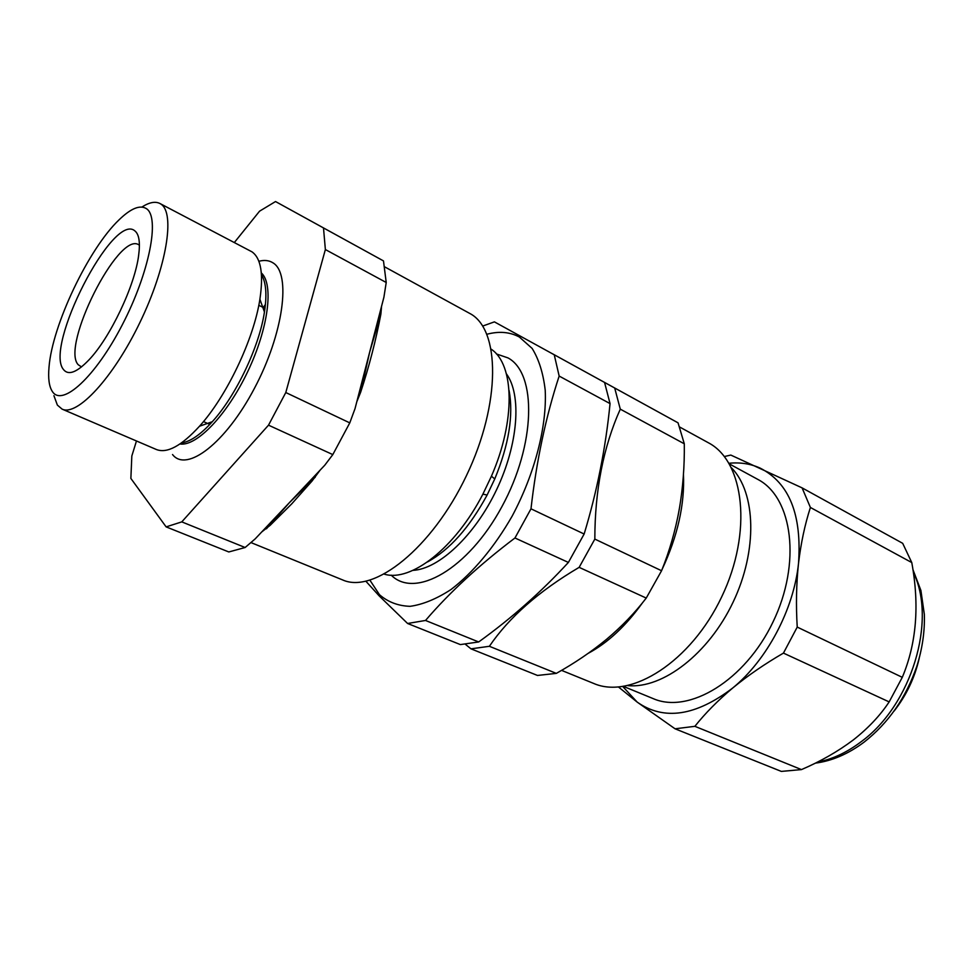 <?xml version="1.0" encoding="UTF-8"?>
<svg xmlns="http://www.w3.org/2000/svg" width="973" height="973" viewBox="0 0 973 973"><rect width="100%" height="100%" fill="white"/><g stroke="black" fill="none" stroke-linecap="round" stroke-linejoin="round"><path stroke-width="1.46" d="M52.396 391.56C62.211 407.152 95.415 377.038 122.33 324.751C149.416 272.622 160.107 217.32 146.461 208.684C140.051 204.634 130.917 208.344 119.071 219.813C88.604 248.747 52.226 325.25 49.015 367.149C47.993 378.509 49.124 386.646 52.396 391.56M141.924 207.03C149.234 202.348 155.218 201.168 159.888 203.479L160.922 204.111C175.383 213.014 166.687 267.234 139.917 322.477C113.33 377.804 77.208 416.578 62.102 409.122L57.383 405.109L53.916 395.683M63.634 369.716C43.615 347.446 113.391 211.08 134.992 230.99C139.09 234.396 140.319 242.459 138.665 255.157C135.016 285.466 109.998 338.081 88.798 360.046C76.879 372.379 68.499 375.614 63.634 369.716M139.407 245.147L138.58 244.649C118.159 231.769 60.679 346.412 78.193 364.705L81.501 366.93M469.278 313.172L469.667 313.391C500.317 328.886 501.192 403.15 466.456 475.615C432.061 548.237 373.924 594.138 342.666 579.944L250.937 542.569M159.888 203.479L251.995 251.849C260.995 258.246 263.622 274.033 259.9 299.234C253.831 339.212 226.673 396.315 199.489 426.247C181.464 445.902 167.113 453.661 156.446 449.538L62.102 409.122M261.323 272.914C273.924 284.14 268.536 328.023 247.835 371.37C227.281 414.79 196.643 446.656 179.981 443.98M258.867 261.275C264.376 259.815 269.107 260.35 273.036 262.88C291.328 273.62 283.557 333.508 254.452 388.3C225.59 443.287 186.5 472.878 172.537 454.537M261.469 274.775C266.091 282.328 267.076 294.746 264.449 312.017C259.268 346.729 235.94 395.78 212.296 421.71C200.547 434.663 190.294 441.718 181.525 442.91M234.347 242.52L259.548 211.19L275.529 201.545L383.484 260.91L323.498 227.937L325.371 249.55L285.794 392.533L268.512 425.165L181.781 521.881L166.128 526.88L130.869 478.436L131.829 455.996L136.463 440.988M356.811 401.74L360.655 392.216C369.12 366.505 375.87 340.453 380.881 314.097L381.574 306.215M261.701 531.976L270.153 525.335L291.742 503.856L312.017 481.076L320.093 470.178M486.938 334.25C499.076 331.027 509.876 331.951 519.339 337.011L532.122 348.407C538.884 359.292 543.25 373.243 545.221 390.27C546.996 426.417 534.785 473.742 512.151 516.128C494.393 547.167 472.866 572.854 450.998 589.529C436.524 598.93 422.902 604.525 410.132 606.325C398.164 605.948 387.935 602.056 379.458 594.673L369.959 580.261M482.705 326.052L494.406 321.868L554.245 354.78L559.159 376.065C545.817 416.772 536.427 461.02 530.99 508.818L514.96 537.984C479.434 564.851 449.611 592.338 425.517 620.458L407.602 623.486L379.142 595.853L365.945 581.295M412.953 570.36C438.92 569.12 474.921 535.405 496.607 489.662C518.402 443.968 521.832 394.77 506.41 373.839M391.219 575.165C414.997 599.173 468.171 569.29 501.861 506.738C535.928 444.454 536.987 373.304 507.991 357.906L496.412 353.941M427.488 561.956C449.55 549.927 469.436 527.621 487.12 495.026L494.771 478.923C508.891 444.625 513.659 415.13 509.061 390.416M384.359 574.167C410.764 582.341 455.121 548.152 482.9 494.138L491.426 476.211C515.787 420.567 514.316 364.583 491.304 349.258M494.406 321.868L554.245 354.78M407.602 623.486L460.363 644.588L478.667 641.961C511.397 618.414 541.304 591.9 568.39 562.43L584.141 534.019C597.081 491.28 605.717 447.799 610.047 403.6L604.561 382.438M894.114 711.056C906.41 695.318 914.778 677.719 919.217 658.247M810.4 507.468C804.829 524.739 800.864 543.445 798.492 563.586C796.328 583.897 795.902 605.06 797.228 627.086L783.447 653.102C764.632 664.024 747.738 675.651 732.742 687.984C717.867 700.475 705.255 713.258 694.868 726.32L675.055 728.801L781.331 771.407L801.46 769.594C820.543 761.409 837.765 751.57 853.126 740.076C868.123 728.303 880.127 715.581 889.152 701.898L902.287 677.33C916.469 643.676 919.631 605.425 911.774 562.564L902.689 543.323L802.093 487.874L810.4 507.468L911.774 562.564M731.514 467.843C755.936 492.654 757.821 550.402 733.119 602.117C708.587 653.929 662.613 688.92 627.95 685.637M465.52 644.406L470.993 648.845L489.383 646.291C508.94 617.466 538.86 591.146 579.142 567.356L594.831 539.091C594.868 490.307 603.357 446.996 620.288 409.147L614.693 388.008L552.287 353.673L678.047 422.829L614.693 388.008M561.555 670.373L593.664 683.435C630.784 699.757 690.964 661.895 721.686 596.875C752.822 532.061 744.357 461.36 708.332 442.739L707.991 442.545M729.409 463.951L758.137 479.567C792.606 497.811 801.484 563.087 773.097 621.796C745.111 680.686 688.835 714.328 653.175 698.614L623.596 686.464M678.047 422.829L684.299 443.797C684.603 466.213 682.912 488.093 679.251 509.451C675.359 530.747 669.473 551.18 661.567 570.737L646.242 598.067C634.87 612.881 621.662 626.6 606.629 639.249C591.353 651.813 574.581 663.185 556.325 673.377L489.383 646.291M470.993 648.845L537.51 675.457L556.325 673.377M646.242 598.067L579.142 567.356M661.567 570.737L594.831 539.091M684.299 443.797L620.288 409.147M797.228 627.086L902.287 677.33M783.447 653.102L889.152 701.898M724.362 456.532L730.82 455.072L802.093 487.874M675.055 728.801L637.169 702.092L618.536 687.047M694.868 726.32L801.46 769.594M729.008 463.27C740.137 462.151 750.511 463.744 760.095 468.086C789.237 482.863 802.032 514.705 798.492 563.586C793.737 609.463 766.821 660.217 732.742 687.984C695.695 716.152 663.841 720.859 637.169 702.092L622.817 686.573M478.667 641.961L425.517 620.458M610.047 403.6L559.159 376.065M584.141 534.019L530.99 508.818M568.39 562.43L514.96 537.984M275.529 201.545L323.498 227.937M360.655 392.216L369.655 352.177L380.881 314.097M383.484 260.91L386.22 282.486L383.909 297.215L355.023 408.636L349.781 422.878L285.794 392.533M386.22 282.486L325.371 249.55M266.432 528.789L289.273 502.786L315.264 477.147M349.781 422.878L332.815 454.598L324.763 465.228L255.157 538.908L245.135 547.507L181.781 521.881M332.815 454.598L268.512 425.165M245.135 547.507L228.813 551.959L166.128 526.88M265.434 304.452L263.245 307.504M817.356 762.127C832.219 759.354 846.826 752.555 861.141 741.73C911.628 705.109 937.035 620.215 913.331 572.379M683.46 474.362C684.785 504.44 677.646 536.135 662.078 569.448M642.618 602.628C625.894 625.955 607.784 642.837 588.264 653.297M264.984 308.38L258.794 305.267M264.449 312.017L259.9 299.234M212.296 421.71L199.489 426.247M494.771 478.923L491.426 476.211M487.12 495.026L482.9 494.138M912.893 569.473L920.908 590.477L924.35 614.437C924.861 631.428 922.355 648.711 916.834 666.262C905.948 697.799 888.373 723.097 864.085 742.144C848.286 753.953 832.012 760.959 815.289 763.16M708.162 442.642L679.738 427.062M677.999 516.055L679.896 505.668M209.803 424.423L203.479 421.589M384.7 266.87L469.473 313.282"/></g></svg>
